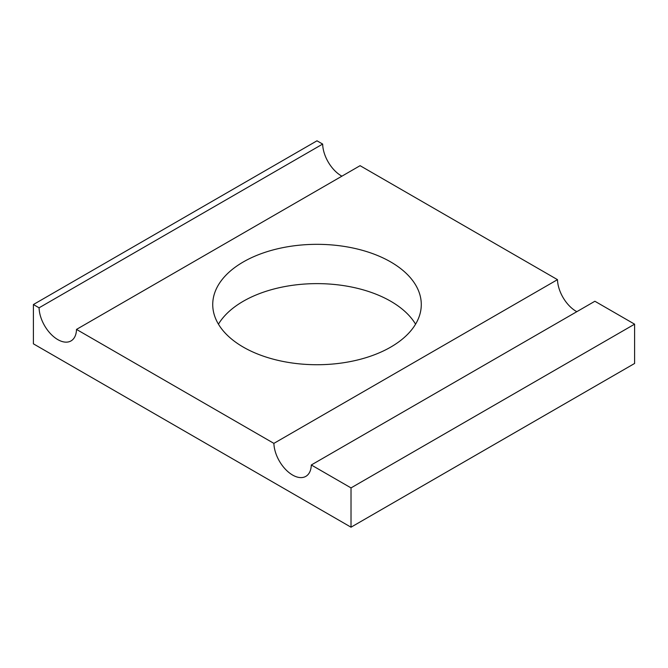 <?xml version="1.0" encoding="UTF-8"?>
<svg xmlns="http://www.w3.org/2000/svg" width="668" height="668" viewBox="0 0 668 668"><rect width="100%" height="100%" fill="white"/><g stroke="black" fill="none" stroke-linecap="round" stroke-linejoin="round"><path stroke-width="1" d="M557.479 279.65L360.085 165.681L76.494 329.407A26.47 15.28 60 0 1 71.025 340.914A26.47 15.28 60 0 1 50.877 334.084A26.47 15.28 60 0 1 39.078 307.806L322.661 144.079L316.983 140.806L33.4 304.533L33.4 343.828L351.017 527.194L634.6 363.467L634.6 324.172L594.887 301.251L311.305 464.978A26.47 15.28 60 0 1 305.827 476.368A26.47 15.28 60 0 1 285.729 469.579A26.47 15.28 60 0 1 273.888 443.377L557.479 279.65A26.47 15.28 -120 0 0 576.818 311.68M76.494 329.407L273.888 443.377M33.4 304.533L39.078 307.806M351.017 527.194L351.017 487.899L634.6 324.172M311.305 464.978L351.017 487.899M243.277 347.101A104.275 60.203 180 0 1 212.733 304.533A104.275 60.203 180 0 1 317.008 244.329A104.275 60.203 180 0 1 421.283 304.533A104.275 60.203 180 0 1 356.912 360.144A104.275 60.203 180 0 1 243.277 347.101M322.661 144.079A26.47 15.28 -120 0 0 341.907 176.177M415.571 324.18A104.275 60.203 0 0 0 317.008 283.624A104.275 60.203 0 0 0 218.444 324.18"/></g></svg>
